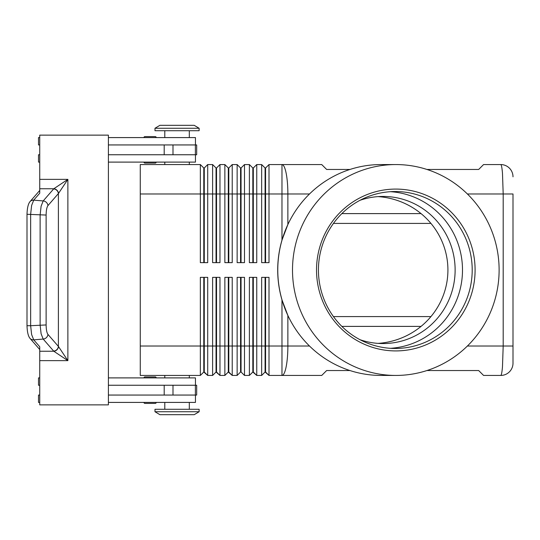<?xml version="1.0" encoding="UTF-8"?>
<svg xmlns="http://www.w3.org/2000/svg" width="540" height="540" viewBox="0 0 540 540"><rect width="100%" height="100%" fill="white"/><g stroke="black" fill="none" stroke-linecap="round" stroke-linejoin="round"><path stroke-width="0.81" d="M360.018 200.293A73.562 72.077 -90 0 1 383.049 196.439A73.562 72.077 -90 0 1 455.126 270A73.562 72.077 -90 0 1 383.049 343.562A73.562 72.077 -90 0 1 360.018 339.707M155.23 403.4L144.929 403.4L155.23 403.4A0.979 0.979 0 0 0 156.215 402.415M143.951 402.415A0.979 0.979 0 0 0 144.929 403.4A0.979 0.979 0 0 1 143.951 402.415M144.929 163.087L155.23 163.087L144.929 163.087A0.979 0.979 0 0 1 143.951 162.108M155.23 136.6L144.929 136.6A0.979 0.979 0 0 0 143.951 137.585A0.979 0.979 0 0 1 144.929 136.6L155.23 136.6A0.979 0.979 0 0 1 156.215 137.585M426.951 169.459L478.67 169.459L483.577 164.558L500.742 164.558A12.258 12.258 0 0 1 509.409 168.149A12.258 12.258 0 0 0 500.742 164.558C501.41 164.686 501.991 167.562 502.477 173.178L503.192 193.982L513 193.982L513 363.184L513 346.019L503.192 346.019L502.477 366.822C501.991 372.438 501.41 375.314 500.742 375.442A12.258 12.258 0 0 0 509.409 371.851A12.258 12.258 0 0 1 500.742 375.442L483.577 375.442L478.67 370.541L426.951 370.541M291.89 323.204A105.239 103.106 -90 0 1 291.863 323.156A105.239 103.106 -90 0 1 287.867 315.468L281.975 299.875A111.152 108.837 0 0 1 277.702 270A111.152 108.837 0 0 1 281.975 240.125L287.867 224.532A105.239 103.106 -90 0 1 291.863 216.844A105.239 103.106 -90 0 1 291.89 216.797M265.086 277.358L265.086 372.013L269.008 375.442L321.732 375.442L326.639 370.541L349.947 370.541M203.782 262.643L203.782 167.987L204.275 167.987L204.275 262.643M140.272 346.019L140.272 375.442L200.353 375.442L203.782 372.013L207.704 375.442L207.704 277.358L200.353 277.358L200.353 346.019L140.272 346.019L140.272 164.558L200.353 164.558L200.353 262.643L207.704 262.643L207.704 164.558L212.612 164.558L212.612 262.643L219.969 262.643L219.969 164.558L224.87 164.558L224.87 262.643L232.227 262.643L232.227 164.558L237.134 164.558L237.134 262.643L244.492 262.643L244.492 164.558L249.392 164.558L249.392 262.643L256.75 262.643L256.75 164.558L261.657 164.558L261.657 262.643L269.008 262.643L269.008 164.558L281.975 164.558A29.423 5.893 90 0 1 286.139 173.178A29.423 5.893 90 0 1 287.867 193.982L309.494 193.982M200.353 164.558L203.782 167.987M216.047 262.643L216.047 167.987L216.533 167.987L216.533 262.643M212.612 164.558L216.047 167.987M228.305 262.643L228.305 167.987L228.798 167.987L228.798 262.643M224.87 164.558L228.305 167.987M240.563 262.643L240.563 167.987L241.056 167.987L241.056 262.643M237.134 164.558L240.563 167.987M252.828 262.643L252.828 167.987L253.314 167.987L253.314 262.643M249.392 164.558L252.828 167.987M265.086 262.643L265.086 167.987L265.579 167.987L265.579 262.643M261.657 164.558L265.086 167.987M216.047 277.358L216.047 372.013L219.969 375.442L219.969 277.358L212.612 277.358L212.612 375.442L207.704 375.442L204.275 372.013L204.275 277.358M203.782 277.358L203.782 346.019L200.353 346.019L200.353 375.442M228.305 277.358L228.305 372.013L232.227 375.442L232.227 277.358L224.87 277.358L224.87 375.442L219.969 375.442L216.533 372.013L216.533 346.019L203.782 346.019L203.782 372.013M252.828 277.358L252.828 372.013L256.75 375.442L256.75 277.358L249.392 277.358L249.392 375.442L244.492 375.442L244.492 277.358L237.134 277.358L237.134 375.442L232.227 375.442L228.798 372.013L228.798 277.358M240.563 277.358L240.563 372.013L241.056 372.013L241.056 346.019L253.314 346.019L253.314 372.013L256.75 375.442L261.657 375.442L261.657 346.019L253.314 346.019L253.314 277.358M281.975 299.875L281.975 346.019L265.579 346.019L265.579 372.013L269.008 375.442L269.008 277.358L261.657 277.358L261.657 346.019L265.579 346.019L265.579 277.358M216.047 372.013L212.612 375.442L216.047 372.013M228.305 372.013L224.87 375.442L228.305 372.013M241.056 372.013L244.492 375.442L241.056 372.013M240.563 372.013L237.134 375.442L240.563 372.013M252.828 372.013L249.392 375.442L252.828 372.013M265.086 372.013L261.657 375.442L265.086 372.013M199.125 128.264L194.218 125.321L159.887 125.321L154.987 128.264L154.987 130.721L199.125 130.721L199.125 128.264L154.987 128.264M189.317 164.558L189.317 162.108M164.794 162.108L164.794 164.558M199.125 411.737L194.218 414.68L159.887 414.68L154.987 411.737L199.125 411.737L199.125 409.28L154.987 409.28L154.987 411.737M189.317 375.442L189.317 377.892M164.794 377.892L164.794 375.442M333.457 223.412L430.94 223.412M430.94 316.589L333.457 316.589M189.317 137.585L189.317 130.721M164.794 130.721L164.794 137.585M195.446 144.943L195.446 137.585L108.398 137.585M156.215 162.108A0.979 0.979 0 0 1 155.23 163.087M189.317 402.415L189.317 409.28M164.794 409.28L164.794 402.415M108.398 377.892L195.446 377.892L195.446 385.25M156.215 377.892A0.979 0.979 0 0 0 155.23 376.913L144.929 376.913A0.979 0.979 0 0 0 143.951 377.892M61.898 188.332L67.878 179.368L53.804 188.75A4.907 4.502 45 0 1 58.495 193.435L61.898 188.332M46.123 215.055L27 214.286L27 325.715L30.645 325.715L30.645 214.286L31.617 205.463L33.709 200.158L39.737 193.239L39.737 188.75L53.804 188.75L43.193 200.927L41.101 206.233L40.122 215.055L40.122 324.945L41.101 333.767L43.193 339.073L53.804 351.25L67.878 360.632L58.394 346.403L47.932 334.382C46.798 332.788 46.197 329.643 46.123 324.945L46.123 215.055C46.197 210.357 46.798 207.212 47.932 205.619L58.495 193.435M39.737 188.75L39.737 135.135L108.398 135.135L108.398 404.865L39.737 404.865L39.737 346.761L33.709 339.842L31.617 334.537L30.645 325.715L46.123 324.945M53.656 351.095A4.907 4.543 -41 0 0 56.889 349.603A4.907 4.543 -41 0 0 58.394 346.403L58.394 193.597A4.907 4.543 41 0 0 56.889 190.397A4.907 4.543 41 0 0 53.656 188.906M349.947 169.459L326.639 169.459L321.732 164.558L281.975 164.558L281.975 193.982L287.867 193.982L287.867 224.532M292.505 270A105.442 103.309 -90 0 1 395.813 164.558A105.442 103.309 -90 0 1 499.115 270A105.442 103.309 -90 0 1 395.813 375.442A105.442 103.309 -90 0 1 292.505 270M395.813 375.442L381.085 375.442A105.442 103.309 -90 0 1 291.924 323.257A105.442 103.309 -90 0 1 277.776 270A105.442 103.309 -90 0 1 291.924 216.743A105.442 103.309 -90 0 1 381.085 164.558L395.813 164.558M472.203 270A78.469 76.883 -90 0 1 395.32 348.469A78.469 76.883 -90 0 1 318.438 270A78.469 76.883 -90 0 1 395.32 191.531A78.469 76.883 -90 0 1 472.203 270M475.092 270A80.919 79.285 -90 0 1 395.813 350.919A80.919 79.285 -90 0 1 316.528 270A80.919 79.285 -90 0 1 395.813 189.081A80.919 79.285 -90 0 1 475.092 270M390.467 191.687A78.469 76.883 -90 0 1 462.496 270A78.469 76.883 -90 0 1 390.467 348.314M378.047 343.386A75.087 73.562 180 0 0 447.917 270A75.087 73.562 180 0 0 378.047 196.614M39.737 351.25L53.804 351.25A4.907 4.502 -45 0 0 58.495 346.565M108.398 395.057L196.675 395.057L196.675 385.25L108.398 385.25M108.398 144.943L196.675 144.943L196.675 154.751L108.398 154.751M152.82 403.4L144.929 403.4M39.737 385.25L38.509 385.25L38.509 377.892L39.737 377.892M39.737 395.057L38.509 395.057L38.509 402.415L39.737 402.415M195.446 395.057L195.446 402.415L108.398 402.415M39.737 144.943L38.509 144.943L38.509 137.585L39.737 137.585M39.737 162.108L38.509 162.108L38.509 154.751L39.737 154.751M108.398 162.108L195.446 162.108L195.446 154.751M216.533 277.358L216.533 346.019L241.056 346.019L241.056 277.358M265.579 167.987L269.008 164.558M253.314 167.987L256.75 164.558M241.056 167.987L244.492 164.558M228.798 167.987L232.227 164.558M216.533 167.987L219.969 164.558M204.275 167.987L207.704 164.558M509.409 371.851A12.258 12.258 0 0 0 513 363.184A12.258 12.258 0 0 1 509.409 371.851M513 176.816A12.258 12.258 0 0 0 509.409 168.149A12.258 12.258 0 0 1 513 176.816M144.929 376.913L155.23 376.913M467.404 193.982L503.192 193.982L503.192 346.019L467.404 346.019M140.272 193.982L281.975 193.982L281.975 240.125M309.494 346.019L287.867 346.019A29.423 5.893 90 0 1 286.139 366.822A29.423 5.893 90 0 1 281.975 375.442L281.975 346.019L287.867 346.019L287.867 315.468M39.737 360.632L67.878 360.632L67.878 179.368L39.737 179.368M47.932 205.619A4.907 4.543 41 0 0 46.427 202.419A4.907 4.543 41 0 0 43.193 200.927L33.709 200.158A4.907 4.543 -139 0 0 30.227 201.4A4.907 4.543 -139 0 0 30.031 201.609A4.907 4.543 -139 0 0 30.011 201.629A4.907 4.543 -139 0 0 29.889 201.778M29.889 338.222A4.907 4.543 -41 0 0 30.011 338.371A4.907 4.543 -41 0 0 30.031 338.391A4.907 4.543 -41 0 0 30.227 338.6A4.907 4.543 -41 0 0 33.709 339.842L43.193 339.073A4.907 4.543 -41 0 0 46.427 337.581A4.907 4.543 -41 0 0 47.932 334.382M164.201 395.057L164.201 385.25M172.989 395.057L172.989 385.25M195.379 395.057L195.379 385.25M164.201 144.943L164.201 154.751M172.989 144.943L172.989 154.751M195.379 144.943L195.379 154.751M341.867 326.396L421.038 326.396M421.038 213.604L341.867 213.604M30.031 201.609C28.222 203.728 27.209 207.954 27.007 214.286M30.031 338.391C28.222 336.272 27.209 332.046 27.007 325.715M30.011 201.629L39.737 190.458M39.737 349.542L30.011 338.371"/></g></svg>
